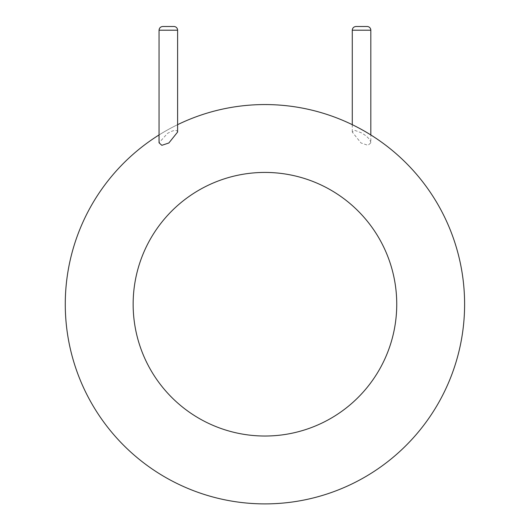 <?xml version="1.0" encoding="UTF-8"?>
<svg xmlns="http://www.w3.org/2000/svg" width="530" height="530" viewBox="0 0 530 530"><rect width="100%" height="100%" fill="white"/><g stroke="black" fill="none" stroke-linecap="round" stroke-linejoin="round"><path stroke-width="0.4" stroke-dasharray="2.65 1.99" d="M159.053 134.951A199.664 199.664 0 0 1 177.603 124.676A199.664 199.664 0 0 0 159.053 134.951M177.603 132.063C177.007 129.466 173.621 129.929 167.453 133.434L159.053 142.809M464.605 304.227A199.664 199.664 0 0 1 165.108 477.146A199.664 199.664 0 0 1 165.108 131.314A199.664 199.664 0 0 1 464.605 304.227A199.664 199.664 0 0 1 165.108 477.146A199.664 199.664 0 0 1 165.108 131.314A199.664 199.664 0 0 1 464.605 304.227M370.828 142.809C370.384 139.549 367.204 136.21 361.308 132.785L354.828 130.38L352.278 132.063L361.016 142.981L368.032 145.319L370.828 142.809L370.828 134.951M162.763 26.5L173.893 26.5M355.988 26.5L367.118 26.5M396.745 304.227A131.804 131.804 0 0 1 199.041 418.369A131.804 131.804 0 0 1 199.041 190.084A131.804 131.804 0 0 1 396.745 304.227M159.053 30.21L177.603 30.21M352.278 30.21L370.828 30.21M352.278 124.676L352.278 132.063"/><path stroke-width="0.79" d="M464.605 304.227A199.664 199.664 0 0 1 168.182 478.882A199.664 199.664 0 0 1 159.053 134.951A199.664 199.664 0 0 0 168.182 478.882A199.664 199.664 0 0 0 464.605 304.227A199.664 199.664 0 0 0 177.603 124.676A199.664 199.664 0 0 1 464.605 304.227M159.053 142.809L161.849 145.319L168.865 142.981L177.603 132.063L177.603 30.21A3.71 3.71 0 0 0 173.893 26.5L162.763 26.5C160.511 26.719 159.272 27.957 159.053 30.21L159.053 142.809M370.828 134.951L370.828 30.21A3.71 3.71 0 0 0 367.118 26.5L355.988 26.5C353.715 26.738 352.476 27.977 352.278 30.21L352.278 124.676M396.745 304.227A131.804 131.804 0 0 1 199.041 418.369A131.804 131.804 0 0 1 199.041 190.084A131.804 131.804 0 0 1 396.745 304.227M177.603 30.21L159.053 30.21M370.828 30.21L352.278 30.21"/></g></svg>

